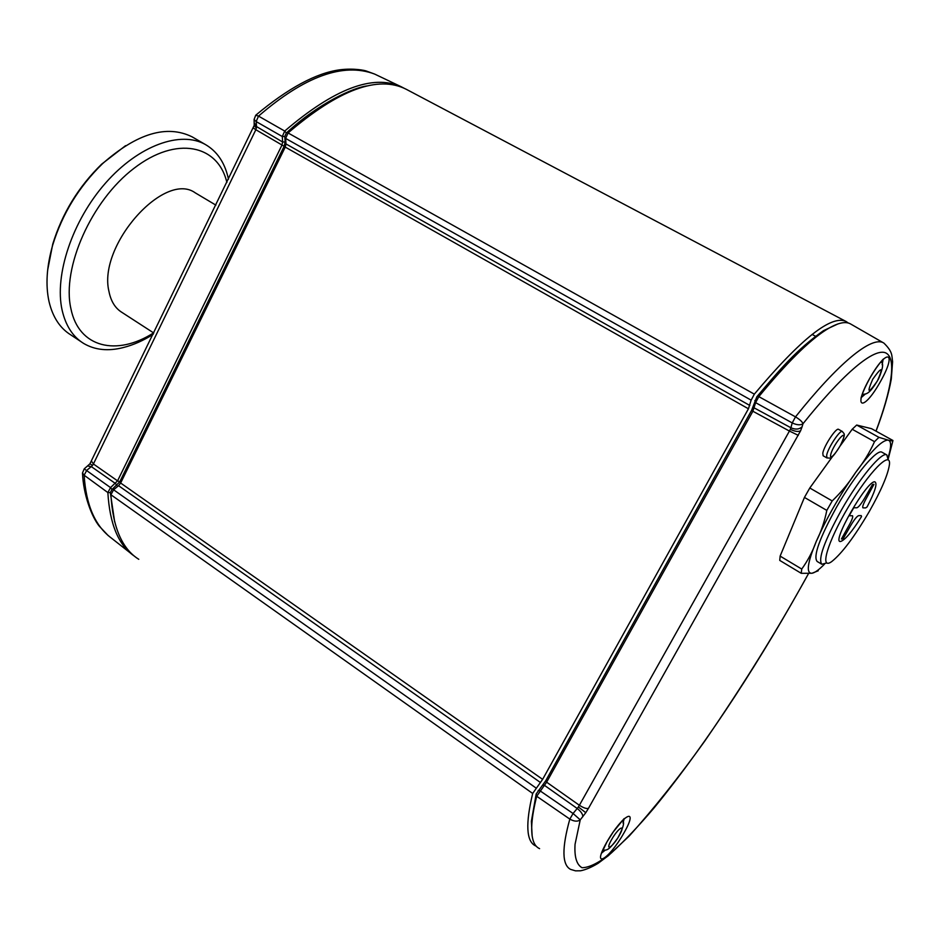 <?xml version="1.0" encoding="UTF-8"?>
<svg xmlns="http://www.w3.org/2000/svg" width="940" height="940" viewBox="0 0 940 940"><rect width="100%" height="100%" fill="white"/><g stroke="black" fill="none" stroke-linecap="round" stroke-linejoin="round"><path stroke-width="1.41" d="M848.35 323.055L846.223 321.574C831.747 314.348 801.115 338.541 754.338 394.154L751.142 400.158L748.44 408.782L542.627 779.354L532.674 793.454L110.92 494.757C112.8 527.375 122.083 548.889 138.779 559.3M110.92 494.757L113.599 489.787L535.882 787.908M540.453 782.515L118.546 485.686L113.599 489.787M118.546 485.686L120.637 483.019L542.627 779.354M748.44 408.782L285.255 147.098L120.637 483.019M285.255 147.098L285.995 143.938L749.838 405.481M751.142 400.158L285.631 138.415L285.995 143.938M285.631 138.415L288.063 132.951L754.338 394.154M406.48 89.406L406.245 89.277C378.162 74.989 338.764 89.547 288.063 132.951M532.674 793.454C525.425 823.757 526.283 841.183 535.271 845.73L536.235 846.176M367.517 85.881C354.262 87.115 318.813 102.989 286.312 133.022L284.785 136.453L285.149 141.952L284.15 146.276L119.791 481.762L112.001 489.493L110.321 492.607L114.645 521.806M253.365 127.993L255.845 129.732L93.401 463.984L117.571 480.869L281.93 145.171L282.658 142.022L282.282 136.523L284.714 131.06C334.088 88.771 372.898 73.99 401.11 86.703L404.047 88.207M91.544 461.211L93.401 463.984L92.484 465.406L91.321 466.616L87.737 466.017M401.11 86.703L374.637 74.072C343.323 62.24 304.619 76.258 258.524 116.114L284.714 131.06L286.312 133.022M134.056 555.916C118.428 545.036 109.71 523.921 107.865 492.572L84.142 475.229C86.01 504.945 95.058 525.871 111.308 538.021L130.272 552.932M110.321 492.607L107.865 492.572L110.544 487.602L117.571 480.869L119.791 481.762M116.924 485.416L115.479 483.524L91.321 466.616L86.785 470.282L84.142 475.229L82.485 472.996C83.366 494.581 91.544 516.601 99.264 526.153L108.312 535.718M374.649 74.072L366.459 71.076C364.955 70.406 353.934 68.032 339.798 69.807C316.157 73.003 288.134 88.148 255.739 115.221L258.524 116.114L256.138 121.554L256.55 126.583L282.658 142.022L285.149 141.952M112.001 489.493L110.544 487.602L84.224 468.849L89.899 463.855M254.411 123.163L256.55 126.583L255.845 129.732L284.15 146.276M256.409 128.099L254.223 125.666L254.106 119.439L256.138 121.554L282.282 136.523L284.785 136.453M532.146 836.107L531.394 821.207L536.176 793.971L545.729 780.776L751.612 410.357L756.853 396.774C780.13 369.303 796.227 349.903 823.511 330.645L838.057 323.877M798.307 435.349L789.424 431.061L790.329 429.31C794.817 431.495 798.248 431.989 800.61 430.767L588.452 808.377C586.454 808.905 583.435 807.86 579.381 805.275L789.424 431.061L752.881 411.25L546.634 782.174L536.705 796.274C533.99 807.061 532.381 816.226 531.864 823.769C531.018 837.752 533.591 846.035 539.595 848.644M790.329 429.31L790.881 427.759C795.44 429.78 799.188 429.451 802.102 426.784L800.61 430.767M808.435 573.764C777.298 630.141 742.682 685.977 704.624 741.272C679.021 777.039 653.876 808.635 629.166 836.071L608.368 855.67L598.181 863.261C591.601 867.256 585.714 869.77 580.544 870.793L575.527 870.851L570.58 869.383C561.991 864.929 561.744 848.174 569.828 819.093C574.105 821.536 577.571 821.795 580.239 819.856L575.057 844.296C574.281 856.869 576.596 864.671 582.013 867.714C589.251 867.667 598.98 862.791 611.188 853.109C624.43 841.053 638.754 825.966 654.123 807.86C708.619 741.296 763.562 655.192 808.4 573.764M875.974 431.131C891.202 390.453 897.606 356.836 884.904 352.571C871.874 348.74 840.395 376.916 802.971 423.764L802.102 426.784M582.812 816.695C582.847 814.205 580.979 811.467 577.207 808.482L578.37 806.955L585.773 812.701L580.239 819.856L573.071 813.5L569.828 819.093L536.705 796.274L536.176 793.971M883.929 343.123L850.947 324.171C845.695 320.869 837.352 322.808 825.931 329.975C808.835 340.879 786.463 363.099 758.815 396.633L795.499 416.866C837.023 364.697 871.791 334.887 883.929 343.123L883.929 343.123C892.894 351.96 891.672 355.355 892.589 361.771L891.284 379.126C888.511 394.295 883.436 411.638 876.045 431.166M756.853 396.774L758.815 396.633L755.607 402.649L752.881 411.25L751.612 410.357M753.528 405.845L754.28 407.948L790.881 427.759L792.22 422.93L795.499 416.866C799.905 419.569 802.396 421.86 802.971 423.764C800.492 425.373 796.909 425.091 792.22 422.93L755.607 402.649L754.843 400.534M538.185 790.493L539.913 790.728L573.071 813.5L577.207 808.482L544.46 785.346L542.744 785.123M804.44 497.424L809.786 488.001L832.206 500.938L826.812 510.397L804.44 497.424L780.13 556.104L801.738 569.053C807.742 560.792 812.595 551.58 816.261 541.417C821.043 531.911 824.568 521.571 826.812 510.397M869.136 511.771C881.215 490.445 887.983 474.7 889.44 464.536C891.191 449.555 869.23 471.645 848.374 506.93C827.388 542.121 819.151 570.78 831.736 561.568C841.888 553.484 854.354 536.893 869.136 511.771M888.183 459.872L886.82 454.925C881.979 451.165 859.536 478.049 841.535 509.844C824.357 541.076 817.788 559.206 821.842 564.259L826.718 562.942M886.82 454.925L882.014 452.246C877.079 448.439 854.601 475.252 836.635 507.013C819.504 538.209 813.006 556.363 817.142 561.462L821.642 564.141M818.223 570.78L811.984 573.259L801.221 573.306L779.742 560.404L780.13 556.104M809.786 488.001L832.699 456.264M840.078 446.042L852.192 429.263L856.681 425.045L871.533 428.675L892.93 440.484C892.671 441.072 891.108 440.954 888.23 440.143C891.437 441.142 891.414 446.888 888.159 457.38M832.206 500.938C841.359 492.137 849.208 482.596 855.741 472.315C863.39 462.68 869.653 452.469 874.529 441.659L852.192 429.263M856.681 425.045L878.935 437.347L888.23 440.143C882.484 439.732 871.65 450.46 855.741 472.315C839.514 495.486 826.354 518.516 816.261 541.417C807.354 562.942 805.933 573.564 811.984 573.259C814.909 572.742 819.093 569.699 824.509 564.129M892.871 440.872L888.23 458.885M878.935 437.347L874.529 441.659M801.738 569.053L801.221 573.306M863.073 507.87L865.658 507.906L867.068 506.954C874.987 491.773 877.596 483.407 874.905 481.856C867.338 479.553 830.455 543.943 840.689 541.452C845.107 539.96 852.051 531.676 861.545 516.577L861.228 515.614L858.608 515.649C856.928 516.248 854.319 519.503 850.782 525.425L843.121 538.773L841.429 539.008L848.961 525.495C852.028 519.973 853.215 516.73 852.51 515.743L849.173 515.731L853.743 507.753L856.869 507.788C858.573 507.212 861.205 503.934 864.753 497.977L872.532 484.441L873.942 484.335L866.504 498.047C863.425 503.605 862.227 506.872 862.908 507.835L863.073 507.87M842.393 431.495L838.55 429.345C836.271 427.289 823.992 445.842 822.806 453.151L823.123 455.771L826.942 457.945C830.69 457.745 830.631 460.964 840.172 445.865C846.658 432.388 843.944 434.339 842.393 431.495C840.16 429.451 827.87 448.028 826.659 455.324L826.942 457.945M47.646 270.144L52.758 244.071C62.181 213.404 78.49 186.755 101.696 164.124L125.549 145.677M193.205 137.487L192.16 136.876C166.897 124.386 137.029 133.315 102.542 163.666C78.913 186.719 62.299 213.862 52.699 245.093C46.648 266.314 45.425 285.137 49.021 301.54C52.699 317.086 59.996 328.224 70.888 334.946L81.052 341.702M196.072 193.334L195.262 192.853C164.535 170.446 97.619 245.434 108.958 291.424C110.897 301.305 115.256 308.32 122.035 312.456L153.796 333.019M228.491 179.223L227.915 176.791C224.249 161.903 216.764 151.152 205.437 144.548C180.856 130.437 138.803 145.195 105.597 182.995C72.333 220.665 54.238 275.162 62.122 310.177C65.694 325.71 72.862 336.79 83.66 343.441C94.963 350.068 108.194 351.431 123.352 347.541C133.433 344.98 143.362 340.586 153.15 334.346M92.484 465.406L89.935 463.796L254.341 125.138M601.529 853.12L605.195 850.183M623.009 823.052L624.266 818.505M606.676 842.357C622.668 814.193 639.6 805.662 623.937 832.957C608.768 859.9 590.849 870.346 606.676 842.357M861.169 397.62L865.364 394.001M882.155 364.744L883.118 359.339M869.864 378.08C887.607 346.825 897.371 352.065 880.145 382.098C863.249 412.096 852.251 409.206 869.864 378.08M578.37 806.955L579.381 805.275L546.634 782.174L545.729 780.776M588.452 808.377L585.773 812.701M830.69 454.737C828.916 463.032 841.911 445.842 843.662 437.605C845.612 429.063 832.382 446.477 830.69 454.737M611.306 840.113C604.455 852.439 612.809 847.187 619.495 835.096C626.322 822.9 618.144 827.788 611.306 840.113M872.755 379.208C866.539 393.507 868.078 394.107 877.361 381.005C883.635 366.694 882.096 366.095 872.755 379.208M226.893 182.501C218.15 144.866 176.579 135.395 134.02 168.295C91.333 200.69 61.582 267.994 70.911 308.684C78.784 348.07 117.065 356.319 153.584 332.877M406.35 89.335L846.282 321.609M84.224 468.849L82.485 472.996M255.739 115.221L254.106 119.439M601.071 854.26L606.97 841.888L613.315 831.865L623.855 818.905M861.016 398.066C860.911 399.112 861.416 393.637 869.911 378.056C879.159 362.323 884.399 358.163 883.341 359.068M531.864 823.769L531.394 821.325M825.931 329.975L823.534 330.633M602.728 850.183C606.864 849.983 607.992 851.511 617.733 838.092C623.584 827.188 625.041 821.395 622.08 820.749M812.101 334.429L815.532 336.262M862.25 394.283C867.115 394.33 870.017 393.284 878.536 378.938C883.095 368.21 883.823 362.57 880.745 362.018M52.758 244.071L52.699 245.093M101.696 164.124L102.542 163.666M195.262 192.853L215.906 205.143M192.16 136.876L205.437 144.548"/></g></svg>
